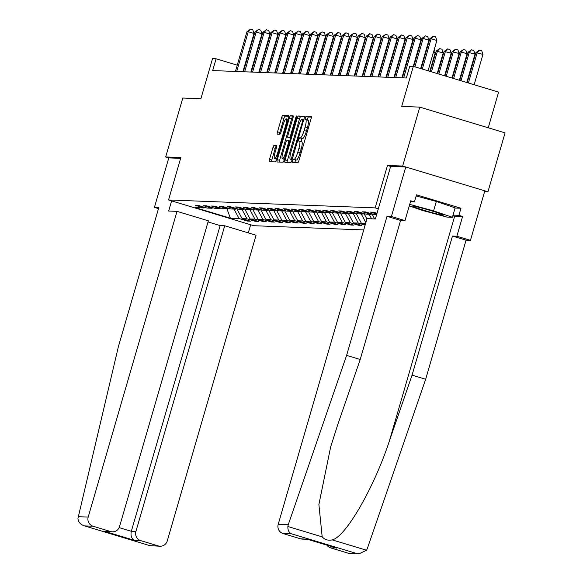 <?xml version="1.0" encoding="UTF-8"?>
<svg xmlns="http://www.w3.org/2000/svg" width="583" height="583" viewBox="0 0 583 583"><rect width="100%" height="100%" fill="white"/><g stroke="black" fill="none" stroke-linecap="round" stroke-linejoin="round"><path stroke-width="0.87" d="M292.579 160.937L292.462 162.57L297.775 162.774A2.412 0.488 -73.2 0 0 298.948 160.478L311.045 118.83A2.412 0.488 -73.2 0 0 311.249 116.505A2.412 0.488 -73.2 0 0 311.22 116.498L305.907 116.294L304.945 119.53L305.652 119.559A7.717 1.552 -73.2 0 1 305.732 119.573A7.717 1.552 -73.2 0 1 305.098 127.028L304.093 130.497A7.717 1.552 -73.2 0 1 300.34 137.836L299.655 137.814L298.831 139.417L298.693 141.05L299.4 141.079A7.717 1.552 -73.2 0 1 299.48 141.093A7.717 1.552 -73.2 0 1 298.853 148.541L297.84 152.01A7.717 1.552 -73.2 0 1 294.087 159.356L293.402 159.327L292.579 160.937M299.553 141.122L301.702 141.771A7.717 1.552 -73.2 0 1 301.79 141.786A7.717 1.552 -73.2 0 1 301.156 149.241L300.15 152.71A7.717 1.552 -73.2 0 1 296.397 160.048L295.705 160.026L294.67 162.65M311.38 117.11L308.21 116.994L307.154 120.003M305.805 119.61L307.955 120.258A7.717 1.552 -73.2 0 1 308.035 120.273A7.717 1.552 -73.2 0 1 307.409 127.721L306.396 131.19A7.717 1.552 -73.2 0 1 302.65 138.535L301.958 138.506L300.908 141.523M274.076 145.371A2.412 0.488 -73.2 0 0 272.902 147.667L269.506 159.348A2.412 0.488 -73.2 0 0 269.31 161.68A2.412 0.488 -73.2 0 0 269.339 161.68L275.242 161.906A2.412 0.488 -73.2 0 0 276.415 159.611L288.512 117.97A2.412 0.488 -73.2 0 0 288.709 115.638L282.784 115.412A2.412 0.488 -73.2 0 0 281.611 117.7L277.508 131.816A2.412 0.488 -73.2 0 0 277.311 134.148L279.862 134.243A2.412 0.488 -73.2 0 0 281.035 131.955L283.068 124.951A6.457 1.297 -73.2 0 1 286.275 118.83A6.457 1.297 -73.2 0 1 285.743 125.053L277.778 152.469A6.457 1.297 -73.2 0 1 274.578 158.598A6.457 1.297 -73.2 0 1 275.103 152.367L276.429 147.798A2.412 0.488 -73.2 0 0 276.626 145.473A2.412 0.488 -73.2 0 0 276.604 145.466L274.076 145.371L276.378 146.063A2.412 0.488 -73.2 0 0 275.212 148.359L271.816 160.048A2.412 0.488 -73.2 0 0 271.481 161.761M484.597 191.669L487.942 191.792L402.664 166.038L419.782 107.112L401.694 106.419L413.332 66.353L409.769 66.214L406.344 77.998L212.678 70.572L216.104 58.788L212.533 58.65L200.895 98.724L182.8 98.031L165.681 156.958L168.793 157.898L180.635 158.35M402.664 166.038L387.476 165.455L375.153 207.883L168.545 199.962L180.868 157.534L165.681 156.958M285.065 159.946A2.412 0.488 -73.2 0 0 284.868 162.271A2.412 0.488 -73.2 0 0 284.898 162.278L290.8 162.504A2.412 0.488 -73.2 0 0 291.974 160.208L304.071 118.568A2.412 0.488 -73.2 0 0 304.268 116.236L298.336 116.002A2.412 0.488 -73.2 0 0 297.17 118.298L285.065 159.946L287.375 160.638A2.412 0.488 -73.2 0 0 287.04 162.358M283.017 162.205L277.114 161.979A2.412 0.488 -73.2 0 0 277.114 161.979A2.412 0.488 -73.2 0 1 277.289 159.647L289.387 117.999A2.412 0.488 -73.2 0 1 290.56 115.704L293.089 115.806A2.412 0.488 -73.2 0 0 293.089 115.806A2.412 0.488 -73.2 0 1 292.914 118.138L288.009 135.023A2.412 0.488 -73.2 0 0 287.813 137.355A2.412 0.488 -73.2 0 0 287.834 137.362L289.511 137.42A2.412 0.488 -73.2 0 0 290.684 135.132L295.792 117.547L296.63 115.944L296.492 117.569L284.191 159.91A2.412 0.488 -73.2 0 1 283.017 162.205M419.782 107.112L505.06 132.866L487.942 191.792M363.734 229.928L253.816 225.716L168.545 199.962M375.153 207.883L378.309 208.838M247.673 220.33L247.454 221.066L250.515 221.183L242.098 218.647L246.995 218.829L255.405 221.372L258.466 221.489L250.049 218.953L254.946 219.135L263.356 221.678L266.416 221.795L257.999 219.252L262.897 219.441L271.306 221.985L274.367 222.101L265.95 219.558L270.847 219.747L279.257 222.291L282.318 222.407L273.901 219.864L278.798 220.053L287.208 222.589L290.268 222.706L281.851 220.17L286.749 220.359L295.158 222.895L298.219 223.012L289.802 220.476L294.699 220.658L303.109 223.202L306.17 223.318L297.753 220.782L302.65 220.964L311.06 223.508L314.12 223.624L305.703 221.081L310.601 221.27L319.01 223.814L322.064 223.93L313.654 221.387L318.544 221.576L326.961 224.12L330.014 224.236L321.605 221.693L326.495 221.883L334.912 224.419L337.965 224.535L329.555 221.999L334.445 222.189L342.862 224.725L345.916 224.841L337.506 222.305L342.396 222.487L350.813 225.031L353.866 225.147L345.457 222.604L350.347 222.793L358.764 225.337L361.817 225.453L353.407 222.91L358.297 223.1L365.118 225.162M247.454 221.066L239.045 218.53L230.38 218.195L195.349 207.614L204.014 207.949L195.596 205.405L198.657 205.522L207.067 208.065L211.964 208.255L203.547 205.712L206.608 205.828L215.018 208.371L219.915 208.561L211.498 206.018L214.559 206.134L222.968 208.678L227.866 208.86L219.448 206.324L222.509 206.44L230.919 208.976L235.809 209.166L227.399 206.63L230.46 206.746L238.87 209.282L243.76 209.472L235.35 206.929L238.411 207.052L246.82 209.589L251.71 209.778L243.3 207.235L246.361 207.351L254.771 209.895L259.661 210.084L251.251 207.541L254.312 207.657L262.722 210.201L267.612 210.39L259.202 207.847L262.263 207.963L270.672 210.507L275.562 210.689L267.152 208.153L270.213 208.269L278.623 210.806L283.513 210.995L275.103 208.459L278.164 208.576L286.574 211.112L291.464 211.301L283.054 208.758L286.107 208.874L294.524 211.418L299.414 211.607L291.004 209.064L294.058 209.18L302.475 211.724L307.365 211.913L298.955 209.37L302.009 209.486L310.426 212.03L315.316 212.212L306.906 209.676L309.959 209.793L318.376 212.336L323.266 212.518L314.856 209.982L317.91 210.099L326.327 212.635L331.217 212.824L322.807 210.288L325.861 210.405L334.278 212.941L339.168 213.13L330.758 210.587L333.811 210.703L342.228 213.247L347.118 213.436L338.708 210.893L341.762 211.01L350.179 213.553L355.069 213.742L346.659 211.199L349.713 211.316L358.13 213.859L363.02 214.041L354.61 211.505L357.663 211.622L366.08 214.165L370.97 214.347L362.56 211.811L365.614 211.928L374.024 214.464L376.647 214.566M376.807 214.019L370.504 212.11L373.565 212.234L377.019 213.276M365.636 223.384L361.358 223.216L365.337 224.419M236.8 208.663L242.098 218.647M241.989 209.406L246.995 218.829M211.964 208.255L212.904 207.73M244.751 208.969L250.049 218.953M249.939 209.712L254.946 219.135M219.915 208.561L220.855 208.036M252.701 209.268L257.999 219.252M257.89 210.011L262.897 219.441M227.866 208.86L228.806 208.342M260.652 209.574L265.95 219.558M265.841 210.317L270.847 219.747M235.809 209.166L236.749 208.648M268.603 209.88L273.901 219.864M273.791 210.623L278.798 220.053M243.76 209.472L244.7 208.947M276.553 210.186L281.851 220.17M281.742 210.929L286.749 220.359M251.71 209.778L252.65 209.253M284.504 210.492L289.802 220.476M289.693 211.235L294.699 220.658M259.661 210.084L260.601 209.559M292.455 210.791L297.753 220.782M297.643 211.542L302.65 220.964M267.612 210.39L268.552 209.865M300.405 211.097L305.703 221.081M305.594 211.84L310.601 221.27M275.562 210.689L276.502 210.171M308.356 211.403L313.654 221.387M313.545 212.146L318.544 221.576M283.513 210.995L284.453 210.478M316.307 211.709L321.605 221.693M321.495 212.452L326.495 221.883M291.464 211.301L292.404 210.776M324.257 212.015L329.555 221.999M329.446 212.759L334.445 222.189M299.414 211.607L300.354 211.082M332.208 212.321L337.506 222.305M337.397 213.065L342.396 222.487M307.365 211.913L308.305 211.389M340.159 212.62L345.457 222.604M345.347 213.363L350.347 222.793M315.316 212.212L316.256 211.695M348.109 212.926L353.407 222.91M353.298 213.669L358.297 223.1M323.266 212.518L324.206 212.001M356.06 213.232L361.358 223.216M361.249 213.976L365.847 222.648M331.217 212.824L332.157 212.299M364.011 213.538L366.911 218.997M369.199 214.282L371.604 218.822M339.168 213.13L340.108 212.606M371.961 213.844L374.665 218.938M347.118 213.436L348.058 212.912M355.069 213.742L356.009 213.218M363.02 214.041L363.96 213.524M370.97 214.347L371.91 213.83M488.241 127.786L498.611 92.099L413.332 66.353M244.634 67.402L244.19 67.271M237.245 65.172L216.104 58.788M403.181 75.076L402.707 75.054M395.23 74.77L394.757 74.755M387.28 74.464L386.806 74.449M379.329 74.158L378.855 74.143M371.378 73.859L370.905 73.837M363.435 73.553L362.954 73.531M355.484 73.247L355.003 73.225M347.534 72.941L347.053 72.926M339.583 72.635L339.102 72.62M331.632 72.328L331.151 72.314M323.682 72.03L323.201 72.008M315.731 71.724L315.25 71.702M307.78 71.418L307.299 71.396M299.83 71.111L299.349 71.097M291.879 70.805L291.398 70.791M283.928 70.507L283.447 70.485M275.978 70.2L275.497 70.179M268.027 69.894L267.546 69.873M260.076 69.588L259.595 69.574M252.126 69.282L251.645 69.268M226.947 208.831L230.38 218.195M234.038 209.1L239.045 218.53M204.014 207.949L204.954 207.424M358.975 224.593L358.764 225.337M351.024 224.287L350.813 225.031M343.074 223.981L342.862 224.725M335.123 223.683L334.912 224.419M327.172 223.376L326.961 224.12M319.222 223.07L319.01 223.814M311.271 222.764L311.06 223.508M303.328 222.458L303.109 223.202M295.377 222.159L295.158 222.895M287.426 221.853L287.208 222.589M279.476 221.547L279.257 222.291M271.525 221.241L271.306 221.985M263.574 220.935L263.356 221.678M255.624 220.629L255.405 221.372M387.476 165.455L390.639 166.41L375.372 218.96L367.013 218.64L278.193 524.357L288.25 524.744L287.871 526.493C287.718 530.144 288.942 532.6 291.536 533.839L283.054 533.518A7.375 7.215 -87.8 0 1 278.193 524.357M304.406 116.848L300.646 116.702A2.412 0.488 -73.2 0 0 299.473 118.998L287.375 160.638M291.187 159.246L302.628 121.082L302.766 119.449L302.023 119.42A7.717 1.552 -73.2 0 0 298.27 126.766L291.012 151.755A7.717 1.552 -73.2 0 0 290.385 159.203A7.717 1.552 -73.2 0 0 290.465 159.217L292.163 159.538M293.249 116.418L292.863 116.403A2.412 0.488 -73.2 0 0 291.689 118.699L279.592 160.34A2.412 0.488 -73.2 0 0 279.257 162.059M290.094 138.04A2.412 0.488 -73.2 0 0 290.115 138.054A2.412 0.488 -73.2 0 0 290.137 138.054L290.538 138.069M282.915 152.549A6.457 1.297 -73.2 0 0 282.391 158.78A6.457 1.297 -73.2 0 0 285.59 152.651L288.396 142.995A2.412 0.488 -73.2 0 0 288.592 140.663A2.412 0.488 -73.2 0 0 288.57 140.663L286.894 140.598A2.412 0.488 -73.2 0 0 285.721 142.893L282.915 152.549M276.765 146.078L276.378 146.063M288.847 116.25L285.087 116.104A2.412 0.488 -73.2 0 0 283.914 118.4L279.811 132.516A2.412 0.488 -73.2 0 0 279.483 134.228M474.154 84.717L482.964 54.394L475.925 52.608L467.209 82.618M468.397 82.975L477.2 52.659L479.437 50.102L481.74 50.794L482.964 54.394M475.925 52.608L479.437 50.102M428.06 70.798L436.871 40.475L431.107 38.74L422.296 69.056M429.831 38.689L433.344 36.182L431.107 38.74L429.831 38.689L421.115 68.699M433.344 36.182L435.647 36.875L436.871 40.475M439.407 214.522A15.974 0.816 -163.8 0 0 443.393 215.04A15.974 0.816 -163.8 0 0 433.111 211.323A15.974 0.816 -163.8 0 0 416.772 206.819A15.974 0.816 -163.8 0 0 412.83 206.163A15.974 0.816 -163.8 0 0 421.8 209.625A15.974 0.816 -163.8 0 0 439.407 214.522M416.16 195.961L436.332 201.456L455.134 207.854L452.393 217.284L446.891 217.073L422.588 210.463L409.259 205.916M409.703 204.378L433.592 210.878L452.393 217.284M436.332 201.456L433.592 210.878M455.075 208.036L460.971 208.262L416.488 194.831L414.433 201.9L410.745 200.785L404.996 220.585L400.608 220.418L360.207 359.485L337.535 425.284L330.627 447.044L318.894 504.506L322.18 536.856C324.826 539.763 328.171 540.769 332.215 539.887C345.559 537.132 374.002 487.905 389.393 440.945L412.064 375.146L452.466 236.079L456.853 236.246L462.603 216.446L454.704 216.147A27.649 1.421 16.2 0 1 452.794 215.899M360.207 359.485L346.608 355.382L387.01 216.308L391.397 216.482L405.775 166.978L390.639 166.403M288.25 524.744L346.608 355.382M404.996 220.585L391.397 216.482M400.608 220.418L387.01 216.308M348.277 553.216L358.917 553.85L350.048 553.507A7.375 7.215 -87.8 0 1 348.277 553.216L330.765 547.925A7.375 7.215 -87.8 0 1 326.968 545.178M460.971 208.262L458.916 215.331L462.603 216.446M358.917 553.85L366.525 550.243L367.305 548.618L425.663 379.256L466.065 240.181L470.452 240.349L456.853 236.246M470.452 240.349L484.83 190.852L405.775 166.978M466.065 240.181L452.466 236.079M425.663 379.256L412.064 375.146M307.511 539.304L302.344 539.1A7.375 7.215 -87.8 0 1 300.566 538.809L283.054 533.518M414.433 201.9L410.468 201.747M453.027 215.105L458.916 215.331M336.005 547.896L330.765 547.925M300.566 538.809L307.256 539.217M177.021 211.359L88.201 517.07A7.375 7.215 92.2 0 0 93.061 526.23L110.573 531.521A7.375 7.215 92.2 0 0 119.544 526.536L208.364 220.826L177.021 211.359L168.662 211.039L171.606 200.887M93.061 526.23L84.571 525.91C80.454 524.605 78.246 522.113 77.94 518.447L118.393 346.63L158.795 207.563L154.415 207.395L158.489 208.627M154.415 207.395L168.793 157.898M140.765 540.638L158.284 545.928A7.375 7.215 92.2 0 0 167.255 540.944L256.068 235.233L224.725 225.767L135.905 531.477A7.375 7.215 92.2 0 0 140.765 540.638L134.651 540.405C131.532 538.728 130.424 535.697 131.321 531.302L220.141 225.592L208.036 221.934M220.141 225.592L224.725 225.767M250.661 224.761L248.3 232.887M112.344 531.82L104.459 531.288L110.573 531.521M149.802 545.608L84.134 525.786L150.086 545.703L158.284 545.928M160.055 546.227L150.086 545.703M466.764 82.487L475.014 54.095L467.981 52.302L459.819 80.388M461 80.745L469.249 52.353L471.487 49.795L473.797 50.495L475.014 54.095M467.981 52.302L471.487 49.795M459.375 80.25L467.063 53.789L461.299 52.047L460.031 51.996L452.43 78.158M453.61 78.516L461.299 52.047L463.536 49.489L465.846 50.189L467.063 53.789M460.031 51.996L463.536 49.489M420.671 68.568L428.92 40.169L423.156 38.434L414.907 66.826M421.881 38.383L425.393 35.876L423.156 38.434L421.881 38.383L413.726 66.469M425.393 35.876L427.696 36.569L428.92 40.169M413.274 66.345L420.97 39.87L415.205 38.128L403.655 77.896M413.93 38.077L417.443 35.57L415.205 38.128L413.93 38.077L402.379 77.845M417.443 35.57L419.745 36.27L420.97 39.87M451.985 78.02L459.113 53.483L452.08 51.698L445.04 75.921M446.221 76.278L453.348 51.741L455.585 49.183L457.895 49.883L459.113 53.483M452.08 51.698L455.585 49.183M444.596 75.79L451.162 53.177L444.129 51.391L437.651 73.691M438.831 74.048L445.397 51.435L447.635 48.885L449.945 49.577L451.162 53.177M444.129 51.391L447.635 48.885M437.206 73.56L443.211 52.871L436.179 51.085L430.254 71.461M431.442 71.818L437.454 51.136L439.684 48.578L441.994 49.271L443.211 52.871M436.179 51.085L439.684 48.578M401.898 77.831L413.019 39.564L407.255 37.822L395.704 77.59M405.979 37.771L409.492 35.264L407.255 37.822L405.979 37.771L394.429 77.539M409.492 35.264L411.795 35.964L413.019 39.564M393.948 77.524L405.068 39.258L399.304 37.516L387.753 77.284M398.029 37.472L401.541 34.958L399.304 37.516L398.029 37.472L386.478 77.233M401.541 34.958L403.844 35.658L405.068 39.258M385.997 77.218L397.118 38.952L391.353 37.21L379.803 76.978M390.078 37.166L393.591 34.659L391.353 37.21L390.078 37.166L378.527 76.934M393.591 34.659L395.893 35.352L397.118 38.952M429.809 71.323L435.261 52.572L433.512 52.04M434.233 49.54L435.261 52.572M378.046 76.912L389.167 38.646L383.403 36.911L371.852 76.679M382.127 36.86L385.64 34.353L383.403 36.911L382.127 36.86L370.577 76.628M385.64 34.353L387.943 35.046L389.167 38.646M426.005 51.865L425.561 51.734M426.282 49.234L426.545 50.007M370.096 76.606L381.216 38.347L375.452 36.605L363.901 76.373M374.177 36.554L377.689 34.047L375.452 36.605L374.177 36.554L362.626 76.322M377.689 34.047L379.992 34.74L381.216 38.347M418.055 51.566L417.61 51.428M418.332 48.928L418.594 49.701M362.145 76.3L373.266 38.041L367.501 36.299L355.951 76.067M366.226 36.248L369.739 33.741L367.501 36.299L366.226 36.248L354.675 76.016M369.739 33.741L372.041 34.441L373.266 38.041M410.104 51.26L409.66 51.122M410.381 48.629L410.643 49.395M354.202 76.001L365.315 37.735L359.551 35.993L348 75.761M358.283 35.942L361.788 33.435L359.551 35.993L358.283 35.942L346.725 75.71M361.788 33.435L364.098 34.135L365.315 37.735M402.153 50.954L401.709 50.823M402.438 48.323L402.693 49.089M346.251 75.695L357.364 37.429L351.6 35.687L340.049 75.455M350.332 35.643L353.837 33.129L351.6 35.687L350.332 35.643L338.774 75.411M353.837 33.129L356.147 33.829L357.364 37.429M394.203 50.648L393.758 50.517M394.487 48.017L394.742 48.783M338.3 75.389L349.414 37.123L343.649 35.381L332.099 75.149M342.381 35.337L345.887 32.83L343.649 35.381L342.381 35.337L330.823 75.105M345.887 32.83L348.197 33.523L349.414 37.123M386.252 50.342L385.808 50.211M386.536 47.711L386.791 48.476M330.35 75.083L341.463 36.816L335.699 35.082L324.148 74.85M334.431 35.031L337.936 32.524L335.699 35.082L334.431 35.031L322.873 74.799M337.936 32.524L340.246 33.216L341.463 36.816M378.301 50.043L377.857 49.905M378.586 47.405L378.841 48.178M322.399 74.777L333.512 36.518L327.748 34.776L316.197 74.544M326.48 34.725L329.985 32.218L327.748 34.776L326.48 34.725L314.922 74.493M329.985 32.218L332.295 32.91L333.512 36.518M370.351 49.737L369.906 49.599M370.635 47.099L370.89 47.872M314.448 74.478L325.562 36.212L319.805 34.47L308.247 74.238M318.529 34.419L322.035 31.912L319.805 34.47L318.529 34.419L306.971 74.187M322.035 31.912L324.345 32.612L325.562 36.212M362.4 49.431L361.956 49.293M362.684 46.8L362.939 47.566M306.498 74.172L317.611 35.906L311.854 34.164L300.296 73.932M310.579 34.113L314.084 31.606L311.854 34.164L310.579 34.113L299.021 73.881M314.084 31.606L316.394 32.305L317.611 35.906M354.449 49.125L354.005 48.994M354.734 46.494L354.989 47.259M298.547 73.866L309.66 35.599L303.903 33.858L292.345 73.626M302.628 33.814L306.141 31.3L303.903 33.858L302.628 33.814L291.07 73.582M306.141 31.3L308.443 31.999L309.66 35.599M346.499 48.819L346.054 48.688M346.783 46.188L347.038 46.953M290.596 73.56L301.71 35.293L295.953 33.552L284.395 73.32M294.677 33.508L298.19 31.001L295.953 33.552L294.677 33.508L283.119 73.276M298.19 31.001L300.493 31.693L301.71 35.293M338.548 48.513L338.104 48.382M338.832 45.882L339.087 46.647M282.646 73.254L293.759 34.987L288.002 33.253L276.444 73.021M286.727 33.202L290.239 30.695L288.002 33.253L286.727 33.202L275.169 72.97M290.239 30.695L292.542 31.387L293.759 34.987M330.597 48.214L330.153 48.076M330.882 45.576L331.144 46.349M274.695 72.948L285.808 34.689L280.051 32.947L268.493 72.715M278.776 32.896L282.289 30.389L280.051 32.947L278.776 32.896L267.218 72.664M282.289 30.389L284.591 31.081L285.808 34.689M322.647 47.908L322.202 47.77M322.931 45.27L323.193 46.042M266.744 72.649L277.858 34.382L272.101 32.641L260.543 72.409M270.825 32.59L274.338 30.083L272.101 32.641L270.825 32.59L259.275 72.358M274.338 30.083L276.641 30.782L277.858 34.382M314.696 47.602L314.252 47.471M314.98 44.971L315.243 45.736M258.794 72.343L269.907 34.076L264.15 32.335L252.592 72.103M262.875 32.284L266.387 29.777L264.15 32.335L262.875 32.284L251.324 72.052M266.387 29.777L268.69 30.476L269.907 34.076M306.745 47.296L306.301 47.165M307.03 44.665L307.292 45.43M250.843 72.037L261.956 33.77L256.199 32.029L244.641 71.796M254.924 31.985L258.437 29.478L256.199 32.029L254.924 31.985L243.373 71.753M258.437 29.478L260.739 30.17L261.956 33.77M298.795 46.99L298.35 46.859M299.079 44.359L299.341 45.124M242.892 71.731L254.013 33.464L248.249 31.73L236.691 71.498M246.973 31.679L250.486 29.172L248.249 31.73L246.973 31.679L235.423 71.447M250.486 29.172L252.789 29.864L254.013 33.464M296.397 160.048L294.087 159.356M300.15 152.71L297.84 152.01M301.156 149.241L298.853 148.541M301.958 138.506L299.655 137.814M302.65 138.535L300.34 137.836M306.396 131.19L304.093 130.497M307.409 127.721L305.098 127.028M308.21 116.994L305.907 116.294M295.705 160.026L293.402 159.327M299.473 118.998L297.17 118.298M300.646 116.702L298.336 116.002M292.659 157.833L292.01 157.636M303.284 121.279L302.628 121.082M292.112 159.713L290.465 159.217M279.592 160.34L277.289 159.647M291.689 118.699L289.387 117.999M292.863 116.403L290.56 115.704M290.137 138.054L287.834 137.362L290.115 138.054M290.625 137.763L289.511 137.42M291.332 135.329L290.684 135.132M296.441 117.744L295.792 117.547M286.246 152.848L285.59 152.651M289.051 143.192L288.396 142.995M278.434 152.666L277.778 152.469M286.399 125.25L285.743 125.053M279.811 132.516L277.508 131.816M283.914 118.4L281.611 117.7M285.087 116.104L282.784 115.412M271.816 160.048L269.506 159.348M275.212 148.359L272.902 147.667M287.871 526.493L322.18 536.856M332.215 539.887L366.525 550.243M356.767 553.537L291.536 533.839M306.687 539.042L336.879 548.158M454.704 216.147L389.393 440.945M134.651 540.405L104.459 531.288M78.137 516.684L88.201 517.07M119.136 527.622L131.321 531.302L135.905 531.477M301.79 141.786L299.48 141.093M308.035 120.273L305.732 119.573M292.112 159.727L290.385 159.203M284.351 159.37L282.391 158.78M276.539 159.188L274.578 158.598M288.104 119.377L286.275 118.83M306.971 539.137L336.442 548.035"/></g></svg>
